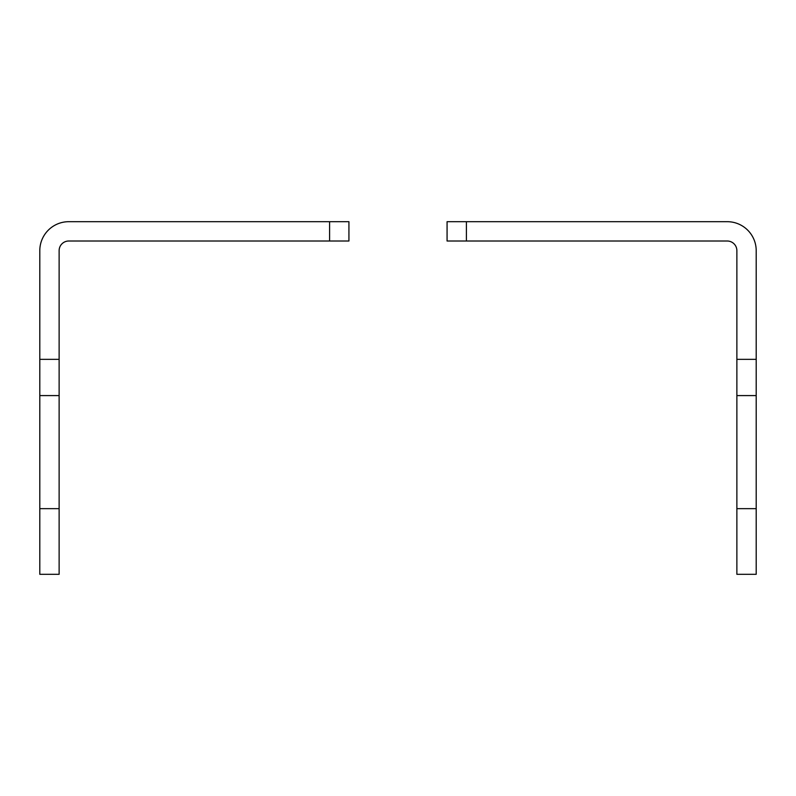 <?xml version="1.0" encoding="UTF-8"?>
<svg xmlns="http://www.w3.org/2000/svg" width="796" height="796" viewBox="0 0 796 796"><rect width="100%" height="100%" fill="white"/><g stroke="black" fill="none" stroke-linecap="round" stroke-linejoin="round"><path stroke-width="1.19" d="M466.396 241.009L727.216 241.009A9.661 9.661 0 0 1 736.877 250.67L736.877 574.314L756.2 574.314L756.2 250.67A28.984 28.984 0 0 0 727.216 221.686L447.073 221.686L447.073 241.009L466.396 241.009L466.396 221.686M447.073 241.009L447.073 221.686M348.927 241.009L329.604 241.009L329.604 221.686L348.927 221.686L348.927 241.009L348.927 221.686M329.604 221.686L68.784 221.686A28.984 28.984 0 0 0 39.8 250.67L39.8 574.314L59.123 574.314L59.123 508.654L39.8 508.654M59.123 508.654L59.123 250.67A9.661 9.661 0 0 1 68.784 241.009L329.604 241.009M756.2 508.654L736.877 508.654M756.2 359.344L736.877 359.344M59.123 359.344L39.8 359.344M756.2 395.592L736.877 395.592M59.123 395.592L39.8 395.592"/></g></svg>
